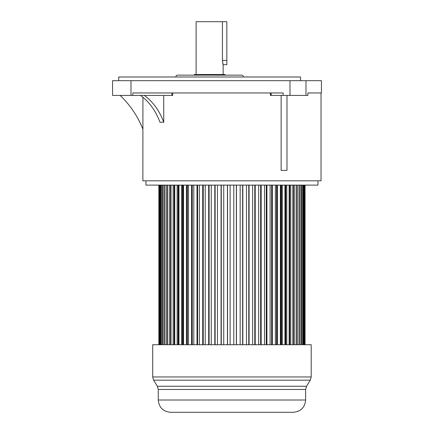 <?xml version="1.0" encoding="UTF-8"?>
<svg xmlns="http://www.w3.org/2000/svg" width="434" height="434" viewBox="0 0 434 434"><rect width="100%" height="100%" fill="white"/><g stroke="black" fill="none" stroke-linecap="round" stroke-linejoin="round"><path stroke-width="0.65" d="M142.927 97.259L142.873 180.81L321.03 180.81L321.03 92.963L307.874 92.963L321.437 92.963L321.437 80.675L112.563 80.675L112.563 95.42L172.699 95.42L172.699 92.963M140.556 95.42A59.8 47.094 -90 0 1 159.951 122.231L163.737 122.231A59.8 47.094 90 0 0 144.343 95.42M286.988 95.42L286.988 170.367L281.134 170.367L281.134 95.42M163.737 122.231L163.737 95.42M132.831 95.42L132.831 92.963L283.109 92.963L283.109 95.42L307.874 95.42L307.874 92.963M270.409 92.963L270.409 95.42L283.109 95.42M142.927 129.261A95.176 95.176 0 0 0 120.153 95.42M118.704 80.675L118.704 76.992L300.545 76.992L300.545 80.675M175.841 76.992A1.844 1.844 0 0 1 177.68 75.147L241.57 75.147A1.844 1.844 0 0 1 243.414 76.992M194.269 75.147L194.269 74.534L224.986 74.534L224.986 75.147M223.141 74.534L223.141 64.704L222.794 63.435M196.114 74.534L196.114 21.7L222.441 21.7L222.441 60.402L223.141 64.704L226.83 64.704L226.83 21.7L222.441 21.7M222.485 61.498L222.441 60.462M145.943 180.81L145.943 185.112L317.954 185.112L317.954 180.81M305.053 344.726L305.053 185.112M304.934 344.726L304.934 185.112M304.614 344.726L304.614 185.112M304.261 344.726L304.261 185.112M303.621 344.726L303.621 185.112M303.041 344.726L303.041 185.112M302.086 344.726L302.086 185.112M301.277 344.726L301.277 185.112M300.013 344.726L300.013 185.112M298.983 344.726L298.983 185.112M297.426 344.726L297.426 185.112M296.314 344.726L296.314 185.112M296.183 344.726L296.183 185.112M294.339 344.726L294.339 185.112M293.276 344.726L293.276 185.112M292.89 344.726L292.89 185.112M290.775 344.726L290.775 185.112M289.771 344.726L289.771 185.112M289.136 344.726L289.136 185.112M286.765 344.726L286.765 185.112M285.827 344.726L285.827 185.112M285.203 185.112L285.203 344.726M284.943 344.726L284.943 185.112M282.339 344.726L282.339 185.112M281.471 344.726L281.471 185.112M281.037 185.112L281.037 344.726M280.353 344.726L280.353 185.112M277.527 344.726L277.527 185.112M276.74 344.726L276.74 185.112M276.496 185.112L276.496 344.726M275.389 344.726L275.389 185.112M272.373 344.726L272.373 185.112M271.668 344.726L271.668 185.112M271.613 185.112L271.613 344.726M270.1 344.726L270.1 185.112M266.905 344.726L266.905 185.112M266.292 344.726L266.292 185.112M264.518 344.726L264.518 185.112M261.176 344.726L261.176 185.112M260.655 344.726L260.655 185.112M258.686 344.726L258.686 185.112M255.219 344.726L255.219 185.112M254.801 344.726L254.801 185.112M252.653 344.726L252.653 185.112M249.089 344.726L249.089 185.112M248.774 344.726L248.774 185.112M246.458 344.726L246.458 185.112M242.828 344.726L242.828 185.112M242.617 344.726L242.617 185.112M240.159 344.726L240.159 185.112M236.487 344.726L236.487 185.112M236.378 344.726L236.378 185.112M233.796 344.726L233.796 185.112M230.107 344.726L230.107 185.112M227.524 344.726L227.524 185.112M227.416 344.726L227.416 185.112M223.743 344.726L223.743 185.112M221.286 344.726L221.286 185.112M221.074 344.726L221.074 185.112M217.439 344.726L217.439 185.112M215.128 344.726L215.128 185.112M214.814 344.726L214.814 185.112M211.249 344.726L211.249 185.112M209.101 344.726L209.101 185.112M208.678 344.726L208.678 185.112M205.217 344.726L205.217 185.112M203.248 344.726L203.248 185.112M202.727 344.726L202.727 185.112M199.385 344.726L199.385 185.112M197.611 344.726L197.611 185.112M196.998 344.726L196.998 185.112M193.803 344.726L193.803 185.112M192.289 344.726L192.289 185.112M192.235 344.726L192.235 185.112M191.53 344.726L191.53 185.112M188.513 344.726L188.513 185.112M187.407 344.726L187.407 185.112M187.162 344.726L187.162 185.112M186.376 344.726L186.376 185.112M183.549 344.726L183.549 185.112M182.866 344.726L182.866 185.112M182.432 344.726L182.432 185.112M181.564 344.726L181.564 185.112M178.954 344.726L178.954 185.112M178.699 344.726L178.699 185.112M178.076 344.726L178.076 185.112M177.137 344.726L177.137 185.112M174.766 344.726L174.766 185.112M174.132 344.726L174.132 185.112M173.128 344.726L173.128 185.112M171.012 344.726L171.012 185.112M170.627 344.726L170.627 185.112M169.564 344.726L169.564 185.112M167.719 344.726L167.719 185.112M167.589 344.726L167.589 185.112M166.477 344.726L166.477 185.112M164.92 344.726L164.92 185.112M163.889 344.726L163.889 185.112M162.625 344.726L162.625 185.112M161.817 344.726L161.817 185.112M160.862 344.726L160.862 185.112M160.282 344.726L160.282 185.112M159.641 344.726L159.641 185.112M159.289 344.726L159.289 185.112M158.969 344.726L158.969 185.112M158.849 344.726L158.849 185.112M232.374 412.3L170.557 412.3C163.092 411.573 158.996 407.477 158.269 400.012L305.634 400.012C304.907 407.477 300.811 411.573 293.346 412.3L232.374 412.3M269.595 412.3L273.485 412.3M228.3 412.3L235.602 412.3M311.2 376.951L311.2 344.726L152.703 344.726L152.703 376.951L311.2 376.951L310.288 380.173L153.614 380.173L157.358 386.244L306.545 386.244L310.288 380.173M130.992 80.675L130.992 95.42M289.988 95.42L289.988 80.675M305.986 80.675L305.986 95.42M271.174 92.963L271.174 95.42M171.913 95.42L171.913 92.963M222.441 60.402L226.83 60.402M305.634 400.012L305.634 389.466L158.269 389.466L157.358 386.244M158.269 400.012L158.269 389.466M305.634 389.466L306.545 386.244M152.703 376.951L153.614 380.173"/></g></svg>
